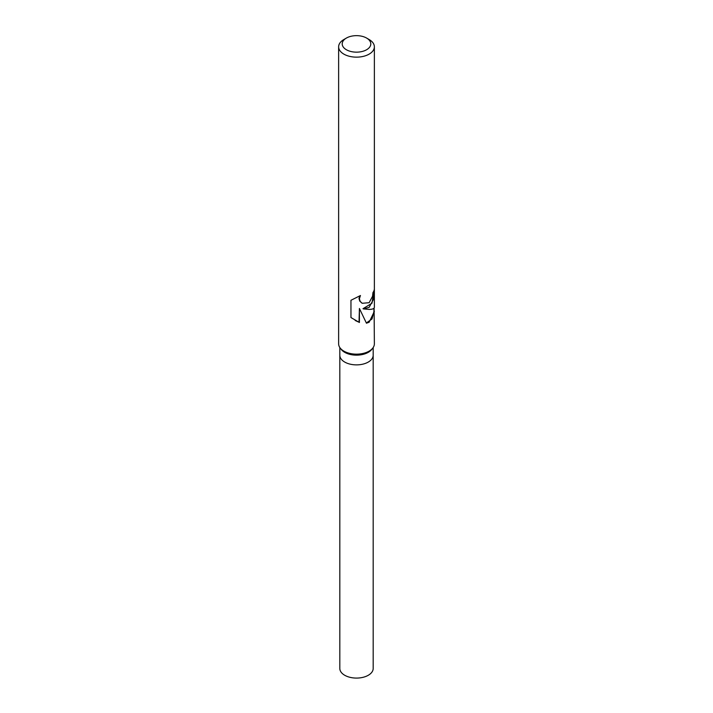 <?xml version="1.0" encoding="UTF-8"?>
<svg xmlns="http://www.w3.org/2000/svg" width="713" height="713" viewBox="0 0 713 713"><rect width="100%" height="100%" fill="white"/><g stroke="black" fill="none" stroke-linecap="round" stroke-linejoin="round"><path stroke-width="1.07" d="M374.102 308.034L374.37 343.835A17.87 10.321 180 0 1 372.819 348.042L371.731 349.45A16.684 9.634 180 0 1 368.3 352.329A16.684 9.634 180 0 1 341.269 349.45L340.181 348.042A17.87 10.321 180 0 1 338.63 343.835L338.63 46.826A17.87 10.321 180 0 1 343.862 39.527L346.393 38.065A14.296 8.253 180 0 1 366.607 38.065A14.296 8.253 180 0 1 366.607 49.741A14.296 8.253 180 0 1 346.393 49.741A14.296 8.253 180 0 1 346.393 38.065L343.862 39.527M368.291 362.052A16.684 9.634 180 0 0 373.184 355.243A16.684 9.634 180 0 1 368.3 362.052A16.684 9.634 180 0 1 350.119 364.147A16.684 9.634 180 0 1 339.816 355.243L339.816 347.534M372.819 348.042A17.87 10.321 180 0 1 369.138 351.135A17.87 10.321 180 0 1 340.181 348.042M374.37 311.358L369.138 322.24L366.455 323.212L359.414 308.479L359.414 322.481L350.956 317.552L350.956 300.28L360.457 295.521L359.388 298.774L360.172 301.376L362.186 303.283L369.138 302.704L372.551 296.251L372.952 292.571A17.87 10.321 0 0 0 374.37 288.792L373.746 298.907L369.138 307.348L363.354 308.907L369.138 309.415C372.551 309.362 374.298 308.622 374.37 307.214L374.37 46.826A17.87 10.321 180 0 1 369.138 54.126A17.87 10.321 180 0 1 349.664 56.363A17.87 10.321 180 0 1 338.63 46.826M363.006 308.702L371.981 303.203L373.924 290.842M362.052 303.203L359.798 301.162L358.995 298.542L359.709 295.931M355.172 320.467L359.022 322.249L359.414 308.479M366.357 322.98L372.026 318.978L373.924 311.563L373.924 308.248M366.607 38.065L369.138 39.527A17.87 10.321 180 0 1 374.37 46.826M373.184 355.359L373.184 668.455A16.684 9.634 180 0 1 368.3 675.264A16.684 9.634 180 0 1 350.119 677.35A16.684 9.634 180 0 1 339.816 668.455L339.816 355.359M373.184 355.243L373.184 347.534"/></g></svg>
